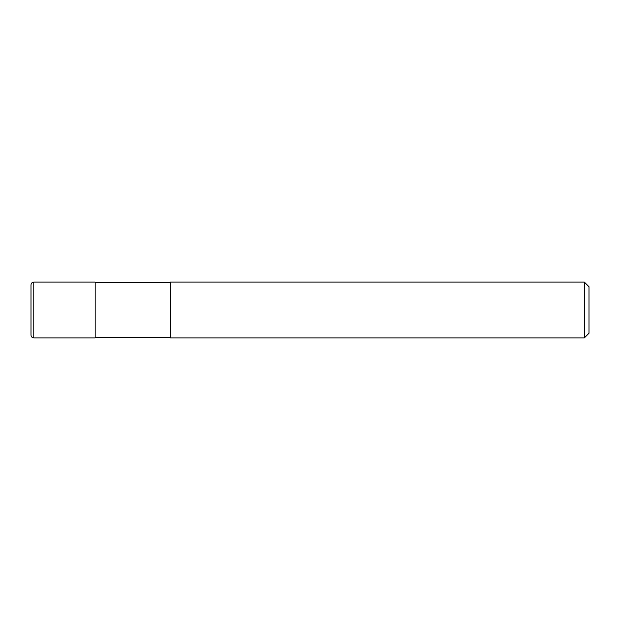 <?xml version="1.0" encoding="UTF-8"?>
<svg xmlns="http://www.w3.org/2000/svg" width="620" height="620" viewBox="0 0 620 620"><rect width="100%" height="100%" fill="white"/><g stroke="black" fill="none" stroke-linecap="round" stroke-linejoin="round"><path stroke-width="0.93" d="M33.79 337.9C32.108 337.753 31.178 336.823 31 335.11L31 284.89C31.178 283.177 32.108 282.247 33.79 282.1L95.17 282.1L95.17 337.9L33.79 337.9L33.79 282.1M170.5 337.435L95.17 337.435M95.17 282.565L170.5 282.565M584.35 337.9L170.5 337.9L170.5 282.1L584.35 282.1L589 286.75L589 333.25L584.35 337.9L584.35 282.1"/></g></svg>
